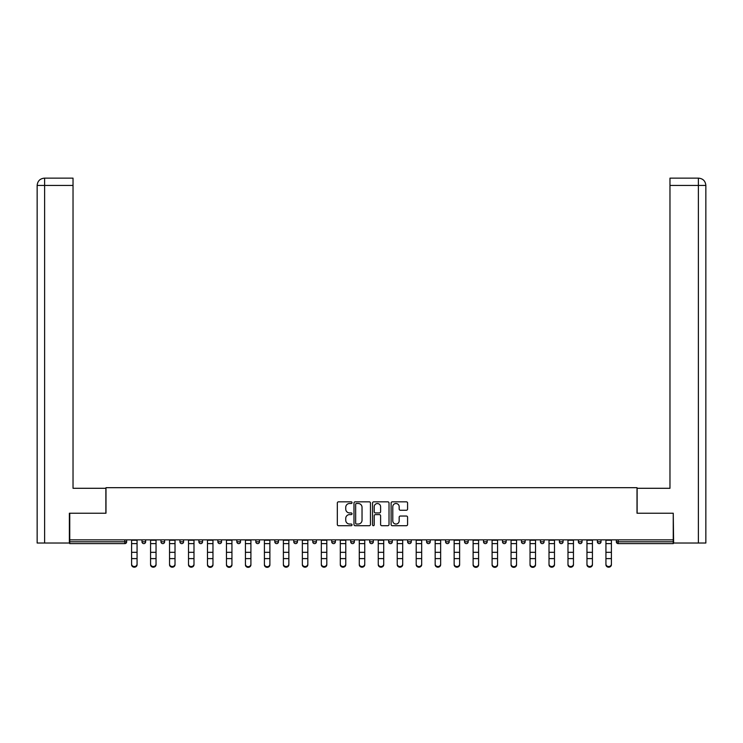 <?xml version="1.0" encoding="UTF-8"?>
<svg xmlns="http://www.w3.org/2000/svg" width="743" height="743" viewBox="0 0 743 743"><rect width="100%" height="100%" fill="white"/><g stroke="black" fill="none" stroke-linecap="round" stroke-linejoin="round"><path stroke-width="1.11" d="M352.043 502.667A0.836 0.836 0 0 0 351.207 501.831L338.52 501.831A1.198 1.198 0 0 0 337.322 503.02L337.322 524.512A1.198 1.198 0 0 0 338.52 525.7L351.207 525.7A0.836 0.836 0 0 0 352.043 524.874A0.836 0.836 0 0 0 351.207 524.038L349.563 524.038A3.817 3.817 0 0 1 345.746 520.211L345.746 518.419A3.817 3.817 0 0 1 349.563 514.602L351.207 514.602A0.836 0.836 0 0 0 352.043 513.766A0.836 0.836 0 0 0 351.207 512.93L349.563 512.93A3.817 3.817 0 0 1 345.746 509.113L345.746 507.32A3.817 3.817 0 0 1 349.563 503.503L351.207 503.503A0.836 0.836 0 0 0 352.043 502.667M406.393 510.246A1.198 1.198 0 0 0 407.582 509.048L407.582 503.02A1.198 1.198 0 0 0 406.393 501.831L392.304 501.831A1.198 1.198 0 0 0 391.106 503.02L391.106 524.512A1.198 1.198 0 0 0 392.304 525.7L406.393 525.7A1.198 1.198 0 0 0 407.582 524.512L407.582 517.23A1.198 1.198 0 0 0 406.393 516.032L400.366 516.032A1.198 1.198 0 0 0 399.167 517.23L399.167 520.843A3.195 3.195 0 0 1 395.973 524.038A3.195 3.195 0 0 1 392.778 520.843L392.778 506.689A3.195 3.195 0 0 1 395.973 503.503A3.195 3.195 0 0 1 399.167 506.689L399.167 509.048A1.198 1.198 0 0 0 400.366 510.246L406.393 510.246M73.028 178.144L44.459 178.144L73.028 178.144L73.028 185.434L44.626 185.434L44.626 543.022L69.378 543.022L69.378 513.218L105.989 513.218L105.989 487.677L637.011 487.677L637.011 513.218L673.251 513.218L673.251 539.855L69.749 539.855L69.749 541.805L124.843 541.805L124.843 539.855M69.749 513.218L69.749 539.855M370.46 503.02A1.198 1.198 0 0 0 369.262 501.831L355.173 501.831A1.198 1.198 0 0 0 353.984 503.02L353.984 524.512A1.198 1.198 0 0 0 355.173 525.7L369.262 525.7A1.198 1.198 0 0 0 370.46 524.512L370.46 503.02M373.738 501.831L387.827 501.831A1.198 1.198 0 0 1 389.016 503.02L389.016 524.512A1.198 1.198 0 0 1 387.827 525.7L381.8 525.7A1.198 1.198 0 0 1 380.602 524.512L380.602 515.8A1.198 1.198 0 0 0 379.413 514.602L375.41 514.602A1.198 1.198 0 0 0 374.212 515.8L374.212 524.874A0.836 0.836 0 0 1 373.376 525.7A0.836 0.836 0 0 1 372.54 524.874L372.54 503.02A1.198 1.198 0 0 1 373.738 501.831M124.843 543.625A1.82 1.82 0 0 0 126.663 541.805L124.843 541.805L124.843 543.625A1.82 1.82 0 0 0 126.663 541.805L126.663 539.855L126.663 541.805A1.82 1.82 0 0 1 124.843 543.625L69.749 543.625L69.749 541.805M673.251 539.855L673.251 543.625L618.157 543.625A1.82 1.82 0 0 1 616.337 541.805L616.337 539.855M141.987 539.855L141.987 541.805L141.987 539.855M143.817 543.625A1.82 1.82 0 0 1 141.987 541.805A1.82 1.82 0 0 0 143.817 543.625A1.82 1.82 0 0 0 145.637 541.805L145.637 539.855L145.637 541.805A1.82 1.82 0 0 1 143.817 543.625A1.82 1.82 0 0 1 141.987 541.805L145.637 541.805A1.82 1.82 0 0 1 143.817 543.625M160.962 539.855L160.962 541.805L160.962 539.855M164.612 539.855L164.612 541.805L164.612 539.855M179.936 539.855L179.936 541.805L179.936 539.855M183.586 539.855L183.586 541.805A1.82 1.82 0 0 1 181.766 543.625A1.82 1.82 0 0 1 179.936 541.805A1.82 1.82 0 0 0 181.766 543.625A1.82 1.82 0 0 0 183.586 541.805A1.82 1.82 0 0 1 181.766 543.625A1.82 1.82 0 0 1 179.936 541.805L183.586 541.805M198.91 539.855L198.91 541.805L198.91 539.855M202.56 539.855L202.56 541.805L202.56 539.855M217.885 539.855L217.885 541.805L217.885 539.855M221.535 539.855L221.535 541.805L221.535 539.855M240.509 539.855L240.509 541.805L236.859 541.805A1.82 1.82 0 0 0 238.689 543.625A1.82 1.82 0 0 1 236.859 541.805L236.859 539.855M255.833 539.855L255.833 541.805L255.833 539.855M259.483 539.855L259.483 541.805L259.483 539.855M274.808 539.855L274.808 541.805L274.808 539.855M278.458 539.855L278.458 541.805L278.458 539.855M293.782 539.855L293.782 541.805L293.782 539.855M297.432 539.855L297.432 541.805A1.82 1.82 0 0 1 295.603 543.625A1.82 1.82 0 0 1 293.782 541.805L297.432 541.805A1.82 1.82 0 0 1 295.603 543.625M312.757 539.855L312.757 541.805L312.757 539.855M316.407 539.855L316.407 541.805L316.407 539.855M331.731 539.855L331.731 541.805L331.731 539.855M335.381 539.855L335.381 541.805A1.82 1.82 0 0 1 333.551 543.625A1.82 1.82 0 0 1 331.731 541.805L335.381 541.805A1.82 1.82 0 0 1 333.551 543.625M350.705 539.855L350.705 541.805L350.705 539.855M354.355 539.855L354.355 541.805L354.355 539.855M369.68 539.855L369.68 541.805L369.68 539.855M373.32 539.855L373.32 541.805L373.32 539.855M392.295 539.855L392.295 541.805A1.82 1.82 0 0 1 390.474 543.625A1.82 1.82 0 0 1 388.645 541.805L388.645 539.855M411.269 539.855L411.269 541.805A1.82 1.82 0 0 1 409.449 543.625A1.82 1.82 0 0 1 407.619 541.805L407.619 539.855M430.243 539.855L430.243 541.805A1.82 1.82 0 0 1 428.423 543.625A1.82 1.82 0 0 1 426.593 541.805L426.593 539.855M449.218 539.855L449.218 541.805A1.82 1.82 0 0 1 447.397 543.625A1.82 1.82 0 0 1 445.568 541.805L445.568 539.855M466.372 543.625A1.82 1.82 0 0 0 468.192 541.805L468.192 539.855L468.192 541.805A1.82 1.82 0 0 1 466.372 543.625A1.82 1.82 0 0 1 464.542 541.805L464.542 539.855M487.167 539.855L487.167 541.805A1.82 1.82 0 0 1 485.346 543.625A1.82 1.82 0 0 1 483.517 541.805L483.517 539.855M502.491 539.855L502.491 541.805L502.491 539.855M506.141 539.855L506.141 541.805A1.82 1.82 0 0 1 504.311 543.625A1.82 1.82 0 0 1 502.491 541.805L506.141 541.805A1.82 1.82 0 0 1 504.311 543.625M523.286 543.625A1.82 1.82 0 0 0 525.115 541.805L525.115 539.855L525.115 541.805A1.82 1.82 0 0 1 523.286 543.625A1.82 1.82 0 0 1 521.465 541.805L521.465 539.855M540.44 539.855L540.44 541.805L540.44 539.855M544.09 539.855L544.09 541.805A1.82 1.82 0 0 1 542.26 543.625A1.82 1.82 0 0 1 540.44 541.805L544.09 541.805A1.82 1.82 0 0 1 542.26 543.625A1.82 1.82 0 0 0 544.09 541.805M559.414 541.805A1.82 1.82 0 0 0 561.234 543.625A1.82 1.82 0 0 0 563.064 541.805L563.064 539.855L563.064 541.805L559.414 541.805A1.82 1.82 0 0 0 561.234 543.625A1.82 1.82 0 0 1 559.414 541.805L559.414 539.855M578.388 539.855L578.388 541.805L578.388 539.855M582.038 539.855L582.038 541.805L582.038 539.855M601.013 539.855L601.013 541.805A1.82 1.82 0 0 1 599.183 543.625A1.82 1.82 0 0 1 597.363 541.805L597.363 539.855M162.791 543.625A1.82 1.82 0 0 1 160.962 541.805A1.82 1.82 0 0 0 162.791 543.625A1.82 1.82 0 0 0 164.612 541.805A1.82 1.82 0 0 1 162.791 543.625A1.82 1.82 0 0 1 160.962 541.805L164.612 541.805A1.82 1.82 0 0 1 162.791 543.625M200.74 543.625A1.82 1.82 0 0 1 198.91 541.805A1.82 1.82 0 0 0 200.74 543.625A1.82 1.82 0 0 0 202.56 541.805A1.82 1.82 0 0 1 200.74 543.625A1.82 1.82 0 0 1 198.91 541.805L202.56 541.805A1.82 1.82 0 0 1 200.74 543.625M219.714 543.625A1.82 1.82 0 0 1 217.885 541.805A1.82 1.82 0 0 0 219.714 543.625A1.82 1.82 0 0 0 221.535 541.805A1.82 1.82 0 0 1 219.714 543.625A1.82 1.82 0 0 1 217.885 541.805L221.535 541.805A1.82 1.82 0 0 1 219.714 543.625M238.689 543.625A1.82 1.82 0 0 0 240.509 541.805A1.82 1.82 0 0 1 238.689 543.625A1.82 1.82 0 0 1 236.859 541.805M257.654 543.625A1.82 1.82 0 0 1 255.833 541.805A1.82 1.82 0 0 0 257.654 543.625A1.82 1.82 0 0 0 259.483 541.805A1.82 1.82 0 0 1 257.654 543.625A1.82 1.82 0 0 1 255.833 541.805L259.483 541.805A1.82 1.82 0 0 1 257.654 543.625M276.628 543.625A1.82 1.82 0 0 1 274.808 541.805L278.458 541.805A1.82 1.82 0 0 1 276.628 543.625A1.82 1.82 0 0 0 278.458 541.805M314.577 543.625A1.82 1.82 0 0 1 312.757 541.805A1.82 1.82 0 0 0 314.577 543.625A1.82 1.82 0 0 0 316.407 541.805A1.82 1.82 0 0 1 314.577 543.625A1.82 1.82 0 0 1 312.757 541.805L316.407 541.805M352.526 543.625A1.82 1.82 0 0 1 350.705 541.805L354.355 541.805A1.82 1.82 0 0 1 352.526 543.625A1.82 1.82 0 0 0 354.355 541.805M371.5 543.625A1.82 1.82 0 0 1 369.68 541.805A1.82 1.82 0 0 0 371.5 543.625A1.82 1.82 0 0 0 373.32 541.805A1.82 1.82 0 0 1 371.5 543.625A1.82 1.82 0 0 1 369.68 541.805L373.32 541.805A1.82 1.82 0 0 1 371.5 543.625M580.209 543.625A1.82 1.82 0 0 1 578.388 541.805L582.038 541.805A1.82 1.82 0 0 1 580.209 543.625A1.82 1.82 0 0 0 582.038 541.805A1.82 1.82 0 0 1 580.209 543.625M356.491 503.503A0.836 0.836 0 0 0 355.656 504.339L355.656 523.202A0.836 0.836 0 0 0 356.491 524.038L358.219 524.038A3.817 3.817 0 0 0 362.036 520.211L362.036 507.32A3.817 3.817 0 0 0 358.219 503.503L356.491 503.503M380.602 506.754A3.195 3.195 0 0 0 377.407 503.559A3.195 3.195 0 0 0 374.212 506.754L374.212 511.741A1.198 1.198 0 0 0 375.41 512.93L379.413 512.93A1.198 1.198 0 0 0 380.602 511.741L380.602 506.754M131.595 559.275L131.595 564.197A2.74 2.48 0 0 0 137.065 564.197L137.065 564.856A2.74 2.48 180 0 1 131.595 564.856M137.065 559.275L137.065 564.856M137.065 564.197L137.065 539.855M131.595 564.197L131.595 539.855M105.868 513.218L105.868 488.29L73.028 488.29L73.028 185.434M44.626 543.022L37.15 543.022L37.15 470.04L37.15 543.022M44.626 178.144L46.27 178.144L44.626 178.144L44.626 185.434L37.15 185.434L37.15 470.04L37.15 185.434C37.587 181.004 40.02 178.571 44.441 178.144C40.011 178.58 37.577 181.013 37.15 185.434L37.15 470.04L37.15 185.434M637.132 513.218L637.132 488.29L669.972 488.29L669.972 178.144L698.541 178.144L669.972 178.144M705.85 470.04L705.85 185.434L705.85 543.022L673.622 543.022L673.251 513.218M698.374 178.144L696.73 178.144L698.374 178.144L698.374 185.434L669.972 185.434M698.374 543.022L698.374 185.434L705.85 185.434C705.413 181.004 702.98 178.571 698.559 178.144M150.569 559.275L150.569 564.197A2.74 2.48 0 0 0 156.039 564.197L156.039 564.856A2.74 2.48 180 0 1 150.569 564.856M156.039 559.275L156.039 564.856M169.543 559.275L169.543 564.197A2.74 2.48 0 0 0 175.014 564.197L175.014 564.856A2.74 2.48 180 0 1 169.543 564.856M175.014 559.275L175.014 564.856M188.518 559.275L188.518 564.197A2.74 2.48 0 0 0 193.988 564.197L193.988 564.856A2.74 2.48 180 0 1 188.518 564.856M193.988 559.275L193.988 564.856M207.483 559.275L207.483 564.197A2.74 2.48 0 0 0 212.962 564.197L212.962 564.856A2.74 2.48 180 0 1 207.483 564.856M212.962 559.275L212.962 564.856M226.457 559.275L226.457 564.197A2.74 2.48 0 0 0 231.937 564.197L231.937 564.856A2.74 2.48 180 0 1 226.457 564.856M231.937 559.275L231.937 564.856M156.039 564.197L156.039 539.855M150.569 564.197L150.569 539.855M175.014 564.197L175.014 539.855M169.543 564.197L169.543 539.855M193.988 564.197L193.988 539.855M188.518 564.197L188.518 539.855M212.962 564.197L212.962 539.855M207.483 564.197L207.483 539.855M231.937 564.197L231.937 539.855M226.457 564.197L226.457 539.855M245.431 559.275L245.431 564.197A2.74 2.48 0 0 0 250.911 564.197L250.911 564.856A2.74 2.48 180 0 1 245.431 564.856M250.911 559.275L250.911 564.856M250.911 564.197L250.911 539.855M245.431 564.197L245.431 539.855M264.406 559.275L264.406 564.197A2.74 2.48 0 0 0 269.885 564.197L269.885 564.856A2.74 2.48 180 0 1 264.406 564.856M269.885 559.275L269.885 564.856M269.885 564.197L269.885 539.855M264.406 564.197L264.406 539.855M283.38 559.275L283.38 564.197A2.74 2.48 0 0 0 288.851 564.197L288.851 564.856A2.74 2.48 180 0 1 283.38 564.856M288.851 559.275L288.851 564.856M288.851 564.197L288.851 539.855M283.38 564.197L283.38 539.855M302.355 559.275L302.355 564.197A2.74 2.48 0 0 0 307.825 564.197L307.825 564.856A2.74 2.48 180 0 1 302.355 564.856M307.825 559.275L307.825 564.856M307.825 564.197L307.825 539.855M302.355 564.197L302.355 539.855M321.329 559.275L321.329 564.197A2.74 2.48 0 0 0 326.799 564.197L326.799 564.856A2.74 2.48 180 0 1 321.329 564.856M326.799 559.275L326.799 564.856M326.799 564.197L326.799 539.855M321.329 564.197L321.329 539.855M340.303 559.275L340.303 564.197A2.74 2.48 0 0 0 345.774 564.197L345.774 564.856A2.74 2.48 180 0 1 340.303 564.856M345.774 559.275L345.774 564.856M345.774 564.197L345.774 539.855M340.303 564.197L340.303 539.855M359.278 559.275L359.278 564.197A2.74 2.48 0 0 0 364.748 564.197L364.748 564.856A2.74 2.48 180 0 1 359.278 564.856M364.748 559.275L364.748 564.856M364.748 564.197L364.748 539.855M359.278 564.197L359.278 539.855M378.252 559.275L378.252 564.197A2.74 2.48 0 0 0 383.722 564.197L383.722 564.856A2.74 2.48 180 0 1 378.252 564.856M383.722 559.275L383.722 564.856M383.722 564.197L383.722 539.855M378.252 564.197L378.252 539.855M397.226 559.275L397.226 564.197A2.74 2.48 0 0 0 402.697 564.197L402.697 564.856A2.74 2.48 180 0 1 397.226 564.856M402.697 559.275L402.697 564.856M402.697 564.197L402.697 539.855M397.226 564.197L397.226 539.855M416.201 559.275L416.201 564.197A2.74 2.48 0 0 0 421.671 564.197L421.671 564.856A2.74 2.48 180 0 1 416.201 564.856M421.671 559.275L421.671 564.856M421.671 564.197L421.671 539.855M416.201 564.197L416.201 539.855M435.175 559.275L435.175 564.197A2.74 2.48 0 0 0 440.645 564.197L440.645 564.856A2.74 2.48 180 0 1 435.175 564.856M440.645 559.275L440.645 564.856M440.645 564.197L440.645 539.855M435.175 564.197L435.175 539.855M454.149 559.275L454.149 564.197A2.74 2.48 0 0 0 459.62 564.197L459.62 564.856A2.74 2.48 180 0 1 454.149 564.856M459.62 559.275L459.62 564.856M459.62 564.197L459.62 539.855M454.149 564.197L454.149 539.855M473.115 559.275L473.115 564.197A2.74 2.48 0 0 0 478.594 564.197L478.594 564.856A2.74 2.48 180 0 1 473.115 564.856M478.594 559.275L478.594 564.856M478.594 564.197L478.594 539.855M473.115 564.197L473.115 539.855M492.089 559.275L492.089 564.197A2.74 2.48 0 0 0 497.569 564.197L497.569 564.856A2.74 2.48 180 0 1 492.089 564.856M497.569 559.275L497.569 564.856M497.569 564.197L497.569 539.855M492.089 564.197L492.089 539.855M511.063 559.275L511.063 564.197A2.74 2.48 0 0 0 516.543 564.197L516.543 564.856A2.74 2.48 180 0 1 511.063 564.856M516.543 559.275L516.543 564.856M516.543 564.197L516.543 539.855M511.063 564.197L511.063 539.855M530.038 559.275L530.038 564.197A2.74 2.48 0 0 0 535.517 564.197L535.517 564.856A2.74 2.48 180 0 1 530.038 564.856M535.517 559.275L535.517 564.856M535.517 564.197L535.517 539.855M530.038 564.197L530.038 539.855M549.012 559.275L549.012 564.197A2.74 2.48 0 0 0 554.482 564.197L554.482 564.856A2.74 2.48 180 0 1 549.012 564.856M554.482 559.275L554.482 564.856M554.482 564.197L554.482 539.855M549.012 564.197L549.012 539.855M567.986 559.275L567.986 564.197A2.74 2.48 0 0 0 573.457 564.197L573.457 564.856A2.74 2.48 180 0 1 567.986 564.856M573.457 559.275L573.457 564.856M573.457 564.197L573.457 539.855M567.986 564.197L567.986 539.855M586.961 559.275L586.961 564.197A2.74 2.48 0 0 0 592.431 564.197L592.431 564.856A2.74 2.48 180 0 1 586.961 564.856M592.431 559.275L592.431 564.856M592.431 564.197L592.431 539.855M586.961 564.197L586.961 539.855M605.935 559.275L605.935 564.197A2.74 2.48 0 0 0 611.405 564.197L611.405 564.856A2.74 2.48 180 0 1 605.935 564.856M611.405 559.275L611.405 564.856M611.405 564.197L611.405 539.855M605.935 564.197L605.935 539.855M618.157 539.855L618.157 541.805L673.251 541.805M616.337 541.805L618.157 541.805L618.157 543.625M390.474 543.625A1.82 1.82 0 0 0 392.295 541.805L388.645 541.805M409.449 543.625A1.82 1.82 0 0 0 411.269 541.805L407.619 541.805M428.423 543.625A1.82 1.82 0 0 0 430.243 541.805L426.593 541.805M447.397 543.625A1.82 1.82 0 0 0 449.218 541.805L445.568 541.805M468.192 541.805L464.542 541.805M485.346 543.625A1.82 1.82 0 0 0 487.167 541.805L483.517 541.805M525.115 541.805L521.465 541.805M561.234 543.625A1.82 1.82 0 0 0 563.064 541.805M599.183 543.625A1.82 1.82 0 0 0 601.013 541.805L597.363 541.805M131.595 552.328L137.065 552.328M131.595 558.606L137.065 558.606M131.595 543.625L137.065 543.625M131.595 540.226L137.065 540.226M150.569 552.328L156.039 552.328M150.569 558.606L156.039 558.606M150.569 543.625L156.039 543.625M150.569 540.226L156.039 540.226M169.543 552.328L175.014 552.328M169.543 558.606L175.014 558.606M169.543 543.625L175.014 543.625M169.543 540.226L175.014 540.226M188.518 552.328L193.988 552.328M188.518 558.606L193.988 558.606M188.518 543.625L193.988 543.625M188.518 540.226L193.988 540.226M207.483 552.328L212.962 552.328M207.483 558.606L212.962 558.606M207.483 543.625L212.962 543.625M207.483 540.226L212.962 540.226M226.457 552.328L231.937 552.328M226.457 558.606L231.937 558.606M226.457 543.625L231.937 543.625M226.457 540.226L231.937 540.226M245.431 552.328L250.911 552.328M245.431 558.606L250.911 558.606M245.431 543.625L250.911 543.625M245.431 540.226L250.911 540.226M264.406 552.328L269.885 552.328M264.406 558.606L269.885 558.606M264.406 543.625L269.885 543.625M264.406 540.226L269.885 540.226M283.38 552.328L288.851 552.328M283.38 558.606L288.851 558.606M283.38 543.625L288.851 543.625M283.38 540.226L288.851 540.226M302.355 552.328L307.825 552.328M302.355 558.606L307.825 558.606M302.355 543.625L307.825 543.625M302.355 540.226L307.825 540.226M321.329 552.328L326.799 552.328M321.329 558.606L326.799 558.606M321.329 543.625L326.799 543.625M321.329 540.226L326.799 540.226M340.303 552.328L345.774 552.328M340.303 558.606L345.774 558.606M340.303 543.625L345.774 543.625M340.303 540.226L345.774 540.226M359.278 552.328L364.748 552.328M359.278 558.606L364.748 558.606M359.278 543.625L364.748 543.625M359.278 540.226L364.748 540.226M378.252 552.328L383.722 552.328M378.252 558.606L383.722 558.606M378.252 543.625L383.722 543.625M378.252 540.226L383.722 540.226M397.226 552.328L402.697 552.328M397.226 558.606L402.697 558.606M397.226 543.625L402.697 543.625M397.226 540.226L402.697 540.226M416.201 552.328L421.671 552.328M416.201 558.606L421.671 558.606M416.201 543.625L421.671 543.625M416.201 540.226L421.671 540.226M435.175 552.328L440.645 552.328M435.175 558.606L440.645 558.606M435.175 543.625L440.645 543.625M435.175 540.226L440.645 540.226M454.149 552.328L459.62 552.328M454.149 558.606L459.62 558.606M454.149 543.625L459.62 543.625M454.149 540.226L459.62 540.226M473.115 552.328L478.594 552.328M473.115 558.606L478.594 558.606M473.115 543.625L478.594 543.625M473.115 540.226L478.594 540.226M492.089 552.328L497.569 552.328M492.089 558.606L497.569 558.606M492.089 543.625L497.569 543.625M492.089 540.226L497.569 540.226M511.063 552.328L516.543 552.328M511.063 558.606L516.543 558.606M511.063 543.625L516.543 543.625M511.063 540.226L516.543 540.226M530.038 552.328L535.517 552.328M530.038 558.606L535.517 558.606M530.038 543.625L535.517 543.625M530.038 540.226L535.517 540.226M549.012 552.328L554.482 552.328M549.012 558.606L554.482 558.606M549.012 543.625L554.482 543.625M549.012 540.226L554.482 540.226M567.986 552.328L573.457 552.328M567.986 558.606L573.457 558.606M567.986 543.625L573.457 543.625M567.986 540.226L573.457 540.226M586.961 552.328L592.431 552.328M586.961 558.606L592.431 558.606M586.961 543.625L592.431 543.625M586.961 540.226L592.431 540.226M605.935 552.328L611.405 552.328M605.935 558.606L611.405 558.606M605.935 543.625L611.405 543.625M605.935 540.226L611.405 540.226"/></g></svg>
